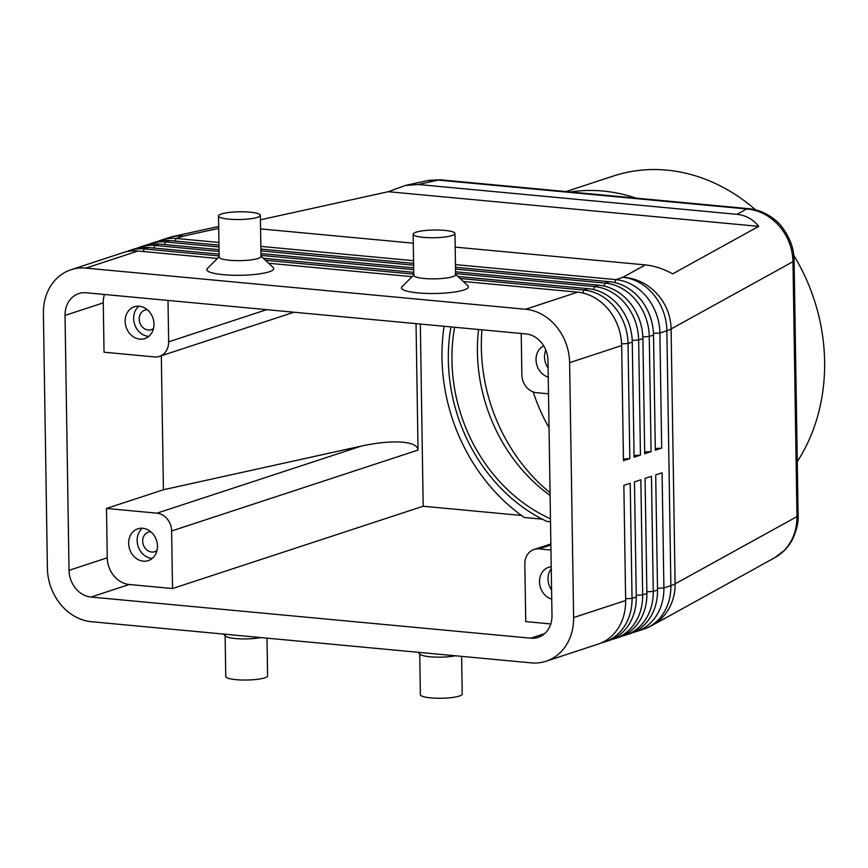 <?xml version="1.0" encoding="UTF-8"?>
<svg xmlns="http://www.w3.org/2000/svg" width="868" height="868" viewBox="0 0 868 868"><rect width="100%" height="100%" fill="white"/><g stroke="black" fill="none" stroke-linecap="round" stroke-linejoin="round"><path stroke-width="1.3" d="M478.55 329.493A158.996 134.388 -108.2 0 0 477.433 352.245A158.996 134.388 -108.2 0 0 550.106 495.476M749.344 208.743A20.919 10.492 95.3 0 0 748.932 208.689A20.919 10.492 95.3 0 0 748.889 208.689A20.919 10.492 95.3 0 0 746.664 208.96C759.153 210.099 769.959 215.709 779.084 225.788C787.927 236.161 792.56 248.118 792.972 261.669L796.976 516.59C796.987 530.109 792.723 541.415 784.184 550.496L774.744 557.723L760.118 565.676M260.433 219.799L388.321 191.698L405.193 185.492L418.311 184.504L736.943 214.331C745.775 215.242 753.033 219.257 758.697 226.364L672.657 273.876C663.326 268.787 654.222 265.792 645.347 264.903L455.201 247.109M405.193 185.492L427.262 180.642L438.34 180.099A20.919 10.492 -84.7 0 1 440.564 179.828A20.919 10.492 -84.7 0 1 440.608 179.828L748.932 208.689M655.297 448.539L661.698 448.138L659.886 333.008L666.874 330.719L670.877 585.64A50.214 9.266 179.1 0 0 673.221 584.782A50.214 9.266 179.1 0 0 675.098 583.882L671.094 328.961L792.972 261.669A20.919 3.863 -0.9 0 0 794.111 260.389L798.115 515.31A20.919 3.863 179.1 0 1 796.976 516.59L675.098 583.882A50.214 46.622 61.1 0 1 661.741 618.103A50.214 46.622 61.1 0 1 651.89 625.546L762.137 564.677M601.209 642.949A50.214 42.434 -108.2 0 0 604.443 642.049A50.214 42.434 -108.2 0 0 619.915 632.099A50.214 42.434 -108.2 0 0 632.034 598.399L630.222 483.27L623.853 485.364L625.654 600.493A50.214 42.434 71.8 0 1 613.535 634.193A50.214 42.434 71.8 0 1 598.074 644.143L546.026 661.232A50.214 42.434 71.8 0 1 531.14 662.87L91.433 621.716A50.214 42.434 71.8 0 1 60.619 604.399A50.214 42.434 71.8 0 1 47.404 568.323L43.4 313.391A50.214 42.434 71.8 0 1 55.519 279.691A50.214 42.434 71.8 0 1 70.992 269.742A50.214 42.434 71.8 0 1 85.878 268.103L137.914 251.015L217.434 258.458M625.654 600.493L573.618 617.571A50.214 42.434 71.8 0 1 561.498 651.282A50.214 42.434 71.8 0 1 546.026 661.232M611.832 639.466A50.214 42.434 -108.2 0 0 615.065 638.566A50.214 42.434 -108.2 0 0 630.526 628.616A50.214 42.434 -108.2 0 0 642.656 594.905L640.844 479.776L634.465 481.87L636.277 597A50.214 42.434 71.8 0 1 624.157 630.71A50.214 42.434 71.8 0 1 608.685 640.66L604.443 642.049M622.454 635.973A50.214 42.434 -108.2 0 0 625.687 635.083A50.214 42.434 -108.2 0 0 641.148 625.123A50.214 42.434 -108.2 0 0 653.268 591.423L651.467 476.293L645.087 478.387L646.899 593.517A50.214 42.434 71.8 0 1 634.779 627.217A50.214 42.434 71.8 0 1 619.307 637.166L615.065 638.566M633.065 632.49A50.214 42.434 -108.2 0 0 636.309 631.589A50.214 42.434 -108.2 0 0 651.77 621.64A50.214 42.434 -108.2 0 0 663.89 587.94L662.089 472.81L655.709 474.904L657.521 590.023A50.214 42.434 71.8 0 1 645.401 623.734A50.214 42.434 71.8 0 1 629.929 633.683L625.687 635.083M463.295 281.471L577.632 292.169A50.214 42.434 71.8 0 1 608.435 309.485A50.214 42.434 71.8 0 1 621.651 345.562L623.463 460.691L629.832 458.597L628.031 343.468A50.214 42.434 -108.2 0 0 614.804 307.391A50.214 42.434 -108.2 0 0 584.001 290.086L460.094 278.487M219.148 255.93L144.294 248.921A50.214 42.434 -108.2 0 0 129.408 250.559A50.214 42.434 -108.2 0 0 126.272 251.753M70.992 269.742L123.028 252.653A50.214 42.434 71.8 0 1 137.914 251.015M577.632 292.169L525.585 309.258A50.214 42.434 71.8 0 1 556.388 326.574A50.214 42.434 71.8 0 1 569.614 362.65L621.651 345.562M219.007 246.957L165.538 241.955A50.214 42.434 -108.2 0 0 150.641 243.582A50.214 42.434 -108.2 0 0 147.506 244.787M150.641 243.582L154.895 242.194A50.214 42.434 71.8 0 1 169.781 240.555L218.986 245.156M218.942 242.465L176.15 238.461A50.214 42.434 -108.2 0 0 161.264 240.1A50.214 42.434 -108.2 0 0 158.128 241.293M219.083 251.449L154.916 245.438A50.214 42.434 -108.2 0 0 140.03 247.076A50.214 42.434 -108.2 0 0 136.884 248.27M140.03 247.076L144.272 245.677A50.214 42.434 71.8 0 1 159.159 244.038L219.051 249.648M129.408 250.559L133.65 249.17A50.214 42.434 71.8 0 1 148.536 247.532L219.127 254.14M455.516 267.301L609.488 281.709A50.214 42.434 71.8 0 1 640.302 299.026A50.214 42.434 71.8 0 1 653.517 335.102L655.329 450.232L661.698 448.138M644.674 452.022L651.076 451.62L649.264 336.491A50.214 42.434 -108.2 0 0 636.049 300.426A50.214 42.434 -108.2 0 0 605.246 283.109L455.537 269.091M653.463 333.41L659.886 333.008A50.214 42.434 -108.2 0 0 646.671 296.932A50.214 42.434 -108.2 0 0 615.868 279.615L455.472 264.61M455.581 271.793L598.866 285.203A50.214 42.434 71.8 0 1 629.68 302.509A50.214 42.434 71.8 0 1 642.895 338.585L644.707 453.714L651.076 451.62M457.968 276.491L588.244 288.686A50.214 42.434 71.8 0 1 619.058 306.003A50.214 42.434 71.8 0 1 632.273 342.079L634.085 457.208L640.454 455.114L638.642 339.985A50.214 42.434 -108.2 0 0 625.427 303.909A50.214 42.434 -108.2 0 0 594.623 286.592L455.613 273.583M418.029 450.069C417.714 445.62 412.137 442.962 401.298 442.094C390.101 441.421 376.755 442.756 361.251 446.098L163.423 489.758L106.493 508.453L107.263 557.798A25.107 21.223 -108.2 0 0 129.278 584.49L172.526 588.537L171.625 530.977L418.029 450.069L416.043 323.645M361.251 446.098L156.945 513.172A16.742 14.148 71.8 0 1 167.22 518.945A16.742 14.148 71.8 0 1 171.625 530.977M266.65 309.659L168.652 341.829A16.742 14.148 71.8 0 1 164.616 353.07A16.742 14.148 71.8 0 1 159.452 356.39A16.742 14.148 71.8 0 1 154.493 356.932L104.041 352.213L103.259 302.867A25.107 21.223 -108.2 0 1 104.453 294.48M548.5 393.812L536.533 392.694A16.742 14.148 71.8 0 1 526.268 386.922A16.742 14.148 71.8 0 1 521.863 374.889L521.212 333.486M550.789 623.94L525.737 621.596L524.836 564.037A16.742 14.148 71.8 0 1 528.872 552.797A16.742 14.148 71.8 0 1 534.026 549.477A16.742 14.148 71.8 0 1 538.995 548.934L550.876 545.028M150.837 531.791A10.286 8.702 -108.2 0 0 148.341 532.16A10.286 8.702 -108.2 0 0 142.688 541.1A10.286 8.702 -108.2 0 0 154.754 551.712A10.286 8.702 -108.2 0 0 156.989 550.518M142.341 528.243A16.742 14.148 -108.2 0 0 137.133 540.58A16.742 14.148 -108.2 0 0 152.247 558.417M157.466 546.07A16.742 14.148 71.8 0 1 148.265 560.62A16.742 14.148 71.8 0 1 128.638 543.368A16.742 14.148 71.8 0 1 137.828 528.818A16.742 14.148 71.8 0 1 157.466 546.07M545.809 350.054A16.742 14.148 -108.2 0 0 544.518 357.008A16.742 14.148 -108.2 0 0 548.099 367.956M548.24 377.124A16.742 14.148 71.8 0 1 536.023 359.797A16.742 14.148 71.8 0 1 543.704 345.855M147.343 309.757A10.286 8.702 -108.2 0 0 144.847 310.126A10.286 8.702 -108.2 0 0 139.195 319.066A10.286 8.702 -108.2 0 0 151.271 329.677A10.286 8.702 -108.2 0 0 153.495 328.484M138.858 306.209A16.742 14.148 -108.2 0 0 133.639 318.545A16.742 14.148 -108.2 0 0 148.764 336.383M153.983 324.035A16.742 14.148 71.8 0 1 144.782 338.585A16.742 14.148 71.8 0 1 125.144 321.334A16.742 14.148 71.8 0 1 134.345 306.784A16.742 14.148 71.8 0 1 153.983 324.035M551.256 568.724A16.742 14.148 -108.2 0 0 548.001 579.043A16.742 14.148 -108.2 0 0 551.592 589.99M551.733 599.159A16.742 14.148 71.8 0 1 539.505 581.831A16.742 14.148 71.8 0 1 548.706 567.281A16.742 14.148 71.8 0 1 551.223 566.739M417.931 652.269L420.123 654.32A20.919 3.863 -0.9 0 0 430.029 656.761A20.919 3.863 -0.9 0 0 455.429 655.785M419.743 653.962L420.383 694.715A20.919 3.863 -0.9 0 0 430.68 697.872A20.919 3.863 -0.9 0 0 451.707 697.579A20.919 3.863 -0.9 0 0 462.221 694.064L461.624 656.36M260.801 637.568A20.919 3.863 179.1 0 1 235.412 638.544A20.919 3.863 179.1 0 1 225.496 636.103L223.304 634.052M266.997 638.143L267.594 675.846A20.919 3.863 179.1 0 1 257.08 679.362A20.919 3.863 179.1 0 1 236.053 679.666A20.919 3.863 179.1 0 1 225.756 676.497L225.116 635.387M413.146 234.208L413.797 275.319A20.919 3.863 -0.9 0 0 424.094 278.476A20.919 3.863 -0.9 0 0 445.11 278.183A20.919 3.863 -0.9 0 0 455.624 274.668L454.984 233.546A20.919 3.863 -0.9 0 0 444.687 230.389A20.919 3.863 -0.9 0 0 423.66 230.682A20.919 3.863 -0.9 0 0 413.146 234.208A20.919 3.863 -0.9 0 0 423.443 237.365A20.919 3.863 -0.9 0 0 444.47 237.062A20.919 3.863 -0.9 0 0 454.984 233.546M455.244 273.941L467.765 285.648A33.472 6.174 179.1 0 1 454.214 292.082A33.472 6.174 179.1 0 1 417.909 292.907A33.472 6.174 179.1 0 1 402.014 286.69L414.155 274.592M260.357 215.329L261.008 256.451A20.919 3.863 179.1 0 1 250.494 259.966A20.919 3.863 179.1 0 1 229.467 260.259A20.919 3.863 179.1 0 1 219.17 257.102L218.519 215.991A20.919 3.863 179.1 0 1 229.033 212.465A20.919 3.863 179.1 0 1 250.06 212.172A20.919 3.863 179.1 0 1 260.357 215.329A20.919 3.863 179.1 0 1 249.843 218.855A20.919 3.863 179.1 0 1 228.816 219.148A20.919 3.863 179.1 0 1 218.519 215.991M260.997 256.082L273.138 267.431A33.472 6.174 179.1 0 1 259.586 273.865A33.472 6.174 179.1 0 1 223.282 274.689A33.472 6.174 179.1 0 1 207.387 268.472L219.159 256.744M755.594 209.85A179.915 152.074 -108.2 0 0 666.852 170.128A179.915 152.074 -108.2 0 0 613.502 175.987L566.034 191.568M635.973 198.121A179.915 152.074 -108.2 0 0 603.119 191.047A179.915 152.074 -108.2 0 0 570.385 191.98M481.946 329.807A167.361 141.462 -108.2 0 0 481.349 347.916A167.361 141.462 -108.2 0 0 550.062 492.731M444.091 326.27A175.488 148.33 -108.2 0 0 524.359 517.502L542.359 519.194M450.948 326.911A163.184 137.925 -108.2 0 0 546.862 521.408L550.518 521.744M454.637 327.247A158.996 134.388 -108.2 0 0 550.464 518.771M533.147 391.913A167.361 141.462 -108.2 0 0 549.043 427.729M797.269 461.624A179.915 152.074 -108.2 0 0 793.786 255.409M86.257 292.776L525.975 333.93A25.107 21.223 71.8 0 1 547.979 360.621L551.994 615.553A25.107 21.223 71.8 0 1 538.193 637.383A25.107 21.223 71.8 0 1 530.749 638.197L91.042 597.043A25.107 21.223 71.8 0 1 69.028 570.352L65.024 315.42A25.107 21.223 71.8 0 1 78.814 293.59A25.107 21.223 71.8 0 1 86.257 292.776M521.451 515.44L423.183 506.239L420.329 324.046M172.526 588.537L423.183 506.239M168.652 341.829L168.001 300.426M156.945 513.172L106.493 508.453M550.963 550.052L538.995 548.934M163.423 489.758L161.318 355.771M260.888 249.083L413.602 263.373M413.559 260.682L260.845 246.393M260.964 253.575L413.678 267.865M413.635 265.174L260.921 250.874M263.34 258.273L413.743 272.357M573.618 617.571L569.614 362.65M413.7 269.655L260.986 255.366M634.052 455.516L640.454 455.114M413.776 274.147L265.467 260.27M413.287 243.181L260.574 228.892M268.668 263.254L412.061 276.675M525.585 309.258L85.878 268.103M623.43 458.998L629.832 458.597M758.697 226.364L388.321 191.698M418.311 184.504L438.34 180.099L746.664 208.96L736.943 214.331M645.347 264.903L622.844 277.326A50.214 46.622 61.1 0 1 656.642 293.395A50.214 46.622 61.1 0 1 671.094 328.961A50.214 9.266 -0.9 0 1 669.217 329.851A50.214 9.266 -0.9 0 1 666.874 330.719A50.214 42.434 -108.2 0 0 653.658 294.643A50.214 42.434 -108.2 0 0 622.844 277.326L615.868 279.615L614.609 282.534M218.682 226.461L173.133 236.476A50.214 36.543 77.6 0 1 183.137 236.172L218.714 228.349M636.309 631.589L643.286 629.3A50.214 42.434 -108.2 0 0 658.758 619.351A50.214 42.434 -108.2 0 0 670.877 585.64L663.89 587.94L657.499 588.341M621.596 343.869L628.031 343.468L632.273 342.079M143.187 251.514L144.294 248.921L148.536 247.532M164.421 244.537L165.538 241.955L169.781 240.555M175.043 241.044L176.15 238.461L183.137 236.172A50.214 42.434 -108.2 0 0 168.251 237.81L161.264 240.1M153.81 248.02L154.916 245.438L159.159 244.038M609.488 281.709L605.246 283.109L603.998 286.028M598.866 285.203L594.623 286.592L593.376 289.511M632.219 340.386L638.642 339.985L642.895 338.585M588.244 288.686L584.001 290.086L582.754 292.993M642.841 336.903L649.264 336.491L653.517 335.102M65.024 315.42L103.259 302.867M69.028 570.352L107.263 557.798M91.042 597.043L129.278 584.49M530.749 638.197L544.67 633.629M636.277 597L632.034 598.399L625.633 598.801M646.899 593.517L642.656 594.905L636.255 595.307M657.521 590.023L653.268 591.423L646.877 591.824M748.889 208.7C763.873 209.763 777.63 220.732 781.569 226.505C789.913 237.463 794.09 248.758 794.09 260.389A20.919 3.863 -0.9 0 0 794.09 260.248M159.452 356.39L293.992 312.22M534.026 549.477L550.865 543.954M440.206 179.806L429.074 180.294M173.133 236.476A50.214 50.214 0 0 0 168.251 237.81M798.093 515.31C798.701 521.158 796.987 528.905 792.929 538.561C788.752 546.84 782.697 553.22 774.788 557.69M643.286 629.3A50.214 50.214 0 0 0 651.89 625.546"/></g></svg>
